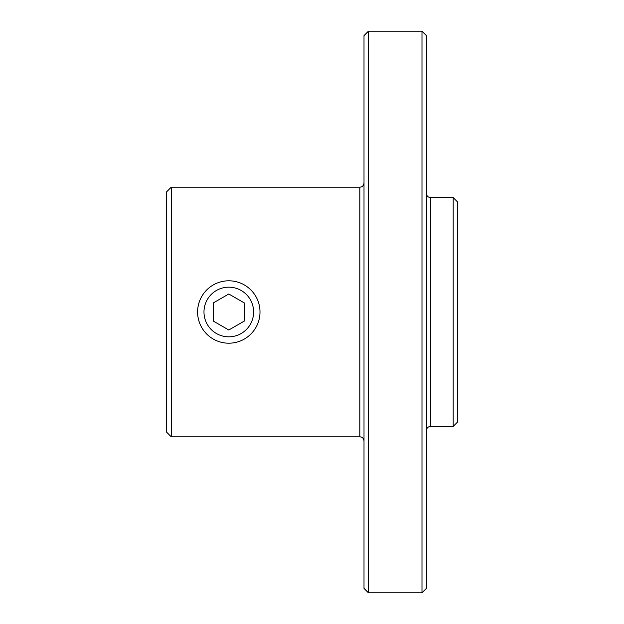 <?xml version="1.0" encoding="UTF-8"?>
<svg xmlns="http://www.w3.org/2000/svg" width="624" height="624" viewBox="0 0 624 624"><rect width="100%" height="100%" fill="white"/><g stroke="black" fill="none" stroke-linecap="round" stroke-linejoin="round"><path stroke-width="0.94" d="M171.257 187.2L171.257 436.8L166.397 431.948L166.397 192.052L171.257 187.2L359.837 187.2L359.837 436.8C362.341 437.026 363.73 438.407 364.003 440.957M364.003 183.043C363.753 185.57 362.365 186.95 359.837 187.2M368.41 31.2L364.003 35.615L364.003 588.385L368.41 592.8L421.988 592.8L421.988 31.2L368.41 31.2L368.41 592.8M421.988 31.2L426.403 35.615L426.403 588.385L421.988 592.8M453.188 197.597L453.188 426.403L457.603 421.988L457.603 202.012L453.188 197.597L430.56 197.597C428.033 197.356 426.644 195.967 426.403 193.44M253.625 312A24.827 24.827 0 0 1 216.388 333.497A24.827 24.827 0 0 1 216.388 290.503A24.827 24.827 0 0 1 253.625 312M213.197 302.991L228.797 293.99L244.397 302.991L244.397 321.009L228.797 330.01L213.197 321.009L213.197 302.991M259.997 312A31.2 31.2 0 0 1 213.197 339.019A31.2 31.2 0 0 1 213.197 284.981A31.2 31.2 0 0 1 259.997 312M430.56 197.597L430.56 426.403C428.056 426.621 426.668 428.009 426.403 430.56M171.257 436.8L359.837 436.8M430.56 426.403L453.188 426.403"/></g></svg>
